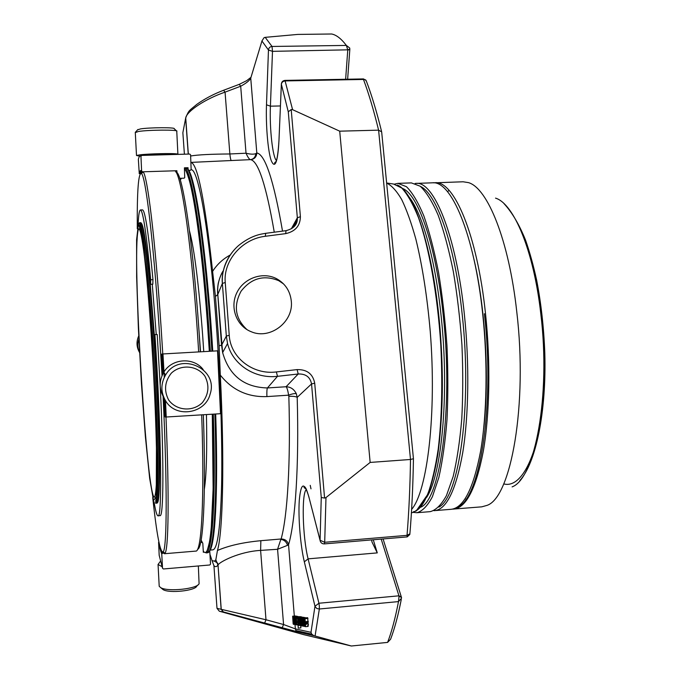 <?xml version="1.0" encoding="UTF-8"?>
<svg xmlns="http://www.w3.org/2000/svg" width="680" height="680" viewBox="0 0 680 680"><rect width="100%" height="100%" fill="white"/><g stroke="black" fill="none" stroke-linecap="round" stroke-linejoin="round"><path stroke-width="1.02" d="M176.511 130.883L174.191 128.715C175.737 127.305 149.481 127.432 140.513 128.911L137.615 129.82M168.597 399.916C163.812 390.532 164.704 381.625 171.275 373.209C181.042 363.894 197.319 365.398 204.944 376.219C209.653 385.577 208.743 394.442 202.232 402.798C192.567 412.072 176.324 410.728 168.597 399.916M161.933 588.659L163.098 589.619C169.056 593.495 195.092 590.801 196.758 586.168L197.94 584.928M176.876 131.223C178.695 129.642 148.691 129.812 138.465 131.469L135.303 132.6M165.835 401.208C160.658 392.581 160.582 383.834 165.606 374.977C179.189 351.007 218.883 368.262 210.145 394.026C205.513 413.618 176.214 418.498 165.835 401.208M138.745 335.911C136.204 341.572 136.459 347.08 139.528 352.444M159.145 585.089L159.205 586.288L160.675 587.622C167.45 592.025 197.234 588.948 199.087 583.703L198.347 565.964M177.361 154.003C173.825 153.127 148.444 153.706 139.689 154.87L136.501 155.49L139.901 156.188M163.906 397.673C158.967 389.257 158.941 380.766 163.82 372.19C171.904 358.292 193.681 356.915 203.184 369.554M138.907 339.175C137.351 343.749 137.581 348.219 139.595 352.597M160.438 561.255L158.057 564.485L161.908 566.601M137.606 233.503C137.964 230.444 138.422 228.879 138.983 228.828C140.369 229.585 142.231 238.807 144.389 256.267C147.314 281.341 150.518 320.773 152.966 362.652C154.743 394.706 155.898 423.257 156.434 448.307L156.306 484.729C155.873 492.108 155.236 496.264 154.394 497.199C147.101 497.998 132.821 269.926 137.606 233.503M155.609 503.175L156.663 503.089C160.667 506.744 159.672 423.988 153.816 337.212C149.337 269.093 143.446 220.983 140.565 222.708L139.51 222.751C142.341 221.025 148.18 269.144 152.651 337.28C158.499 424.065 159.545 506.829 155.609 503.175L156.621 492.379L157.063 475.159L156.247 427.397L151.725 337.475L155.431 406.036L157.037 463.462L156.264 496.544L153.553 500.59L149.659 478.371L145.393 436.73L141.44 383.826L138.371 327.896L136.646 277.1L136.603 239.708L138.448 223.746L142.052 235.331L146.829 275.578L151.716 337.493L148.971 299.923L143.284 243.55L140.828 228.556L139.51 222.751L138.831 223.601M140.131 173.842L141.678 171.309C141.244 170.587 140.445 171.385 139.264 173.706L138.363 159.469C139.077 156.34 139.944 155.278 140.947 156.281L141.737 155.422L189.737 154.045L190.587 154.844L191.139 169.473L190.349 170.323L188.955 170.365L187.969 169.473M140.947 156.281L141.619 171.003L142.486 171.81L176.876 170.739L176.962 172.839M179.698 178.33L183.999 178.194L184.722 177.667L184.416 167.824L188.029 167.714L188.105 169.566M188.394 170.043L188.955 170.365M162.189 375.267L161.041 354.705L161.976 354.008L217.532 350.846L220.516 413.703L165.231 417.07L164.033 412.717L163.285 396.661M209.729 550.732L210.536 564.111L209.788 564.986L163.379 568.973L162.52 568.242L159.18 555.279L158.593 542.292C159.681 547.842 160.726 551.625 161.746 553.648L163.455 553.053M161.746 553.656L162.52 568.242M200.668 542.462L201.952 542.36L202.793 543.09L203.345 552.321M154.029 501.738C155.533 510.994 156.859 515.678 157.989 515.788C162.375 519.919 161.364 429.7 154.921 334.585L154.3 337.28C160.081 422.841 161.101 504.934 157.191 502.579M141.151 223.159C143.14 223.899 145.732 239.827 148.929 270.938L150.586 284.291L152.821 284.189L152.957 279.659L150.714 279.76L150.586 284.291M150.714 279.76C146.455 233.707 143.03 210.443 140.429 209.95C139.315 210.188 138.542 214.99 138.1 224.349M154.453 336.608L149.362 273.326M156.247 334.517L152.278 284.214M152.957 279.659C148.656 233.623 145.163 210.367 142.486 209.873L140.429 209.95M140.012 225.182L139.995 225.675M155.754 500.216L155.831 500.692M157.989 515.788L160.038 515.627C163.54 517.276 164.033 463.021 160.25 387.039M160.157 385.118L157.199 334.466L154.921 334.585M162.027 375.649L159.069 326.714C153.23 238.841 145.579 176.511 141.499 173.587C138.422 172.236 137.011 190.604 137.275 228.718M152.711 497.505C156.808 535.389 160.31 553.486 163.208 551.777C166.957 548.428 167.399 484.883 163.081 396.287M162.775 353.931L161.024 326.255C155.1 237.532 147.28 174.718 143.072 171.887L142.987 171.793M142.043 171.683L141.194 173.315M162.936 552.092L164.373 553.733L164.976 553.299C168.504 549.822 169.362 496.672 165.996 417.24M174.76 170.807C181.381 172.304 192.661 251.022 198.662 351.909M201.688 414.927C204.655 498.738 201.535 552.338 195.806 551.097L164.373 553.733M175.941 172.159C182.571 170.484 194.242 249.135 200.345 351.815M203.354 414.817C206.193 496.026 203.175 548.803 197.6 549.262M197.812 314.67L200.532 351.806M189.507 231.004C194.352 249.22 198.721 283.841 202.623 334.875L203.745 351.62M206.448 414.622C207.145 450.687 206.448 475.567 204.34 489.252M223.321 270.81C218.96 277.738 217.124 285.6 217.796 294.414L222.632 352.58C229.185 375.547 244.12 387.337 267.444 387.949C266.925 388.934 266.747 391.816 266.909 396.593C247.8 397.29 232.262 390.116 220.303 375.088C224.663 460.53 222.947 532.236 217.456 550.486L215.84 559.75L214.481 561.178L212.016 560.575L213.936 565.717L216.996 608.337L219.325 611.21L303.679 634.644L351.348 646L387.591 642.404L390.592 639.234C394.545 628.898 398.106 615.63 401.285 599.446M215.84 559.75L217.931 565.054C216.673 566.916 215.347 567.137 213.936 565.717M234.736 249.279C225.769 259.275 221.646 270.666 222.36 283.45L217.77 294.525L215.45 296.454L219.121 345.754L220.303 375.088M225.242 282.514C223.125 260.763 242.114 238.858 265.327 236.283L265.659 233.325C261.315 234.115 251.863 234.915 238.791 245.352C226.032 256.36 221.034 273.377 222.377 283.424L226.329 336.107L227.545 343.51C232.492 364.327 254.728 379.1 277.5 376.32L276.352 371.934C252.722 375.046 230.401 357.433 229.236 335.291L225.242 282.514L222.377 283.424L226.329 336.107L221.595 345.21L219.121 345.754M183.005 134.631L182.861 132.736L185.716 117.819C186.983 111.069 205.734 98.702 225.063 92.14L240.695 86.224L239.241 84.354L246.653 80.673L250.588 77.639L250.742 78.157C249.543 80.58 246.194 83.275 240.695 86.224L246.024 153.213C247.775 157.148 249.228 159.29 250.401 159.647L190.868 162.401C197.574 163.498 204.816 199.827 212.602 271.397L215.45 296.454M212.016 560.575L210.069 554.702M190.63 155.992C197.888 154.768 210.97 154.096 229.857 153.969L246.024 153.213C250.35 154.317 253.623 154.453 255.85 153.637L256.802 152.949C256.555 156.868 254.524 159.112 250.716 159.672L250.401 159.647C253.555 159.18 255.374 157.173 255.85 153.637M212.602 271.397C216.963 264.512 222.827 259.054 230.189 255.025M217.456 550.486C228.658 545.615 243.125 542.351 260.856 540.693L260.61 550.392L265.99 619.76L216.996 608.337M260.856 540.693L281.129 538.985C285.175 539.078 287.657 541.016 288.55 544.782L287.538 545.317C286.45 541.858 284.214 539.886 280.832 539.402L277.576 549.279L260.61 550.392C239.181 551.633 219.819 561.808 218.025 564.902L221.119 609.127L223.533 612.102L219.325 611.21M227.545 343.51L222.632 352.589L221.561 345.236L217.77 294.525C217.345 291.44 217.523 287.666 218.28 283.203C219.844 277.202 221.535 273.02 223.363 270.64M191.063 169.821C198.058 167.501 209.448 230.511 216.24 323.323C220.481 380.528 222.462 441.898 221.621 484.508C220.49 527.374 217.566 549.159 212.831 549.856L210.129 550.086M209.533 546.779L208.803 545.3M187.535 174.811L188.088 173.256M296.335 393.762C294.967 393.295 292.383 393.762 288.6 395.173C287.852 390.379 287.011 387.575 286.067 386.75L298.214 374L297.109 369.597C307.046 369.418 312.911 373.949 314.712 383.214L311.55 383.928C310.19 377.043 305.745 373.728 298.214 374L277.5 376.32L267.444 387.949L286.067 386.75C290.675 386.886 294.1 389.224 296.335 393.762L297.194 397.383C296.029 396.517 293.25 396.168 288.839 396.338L288.6 395.173L266.909 396.593M223.575 90.27L225.063 92.14L229.857 153.969C230.274 158.023 230.767 160.225 231.319 160.565M239.181 84.371L223.626 90.245C213.613 94.087 204.714 98.761 196.936 104.278C189.066 110.942 189.057 109.667 185.716 117.819L188.309 153.689M287.538 545.317L277.576 549.279L283.569 624.529L265.99 619.76L264.656 623.033L296.863 631.644L295.927 630.547L297.857 631.95L282.2 627.793L283.569 624.529L295.366 628.889L295.927 630.547L311.686 634.125M293.497 616.327L293.896 623.067L294.168 616.428L294.576 624.367L294.312 623.016L294.066 624.435L293.658 622.897L293.403 624.308L293.139 623.798L292.629 616.19L293.361 623.203L293.301 616.292L296.047 616.08L293.301 616.292M296.964 618.409L296.888 616.862L296.964 618.409M298.265 628.133L297.491 616.956L298.265 628.133L300.875 627.887L300.679 624.104M295.911 622.183L296.633 623.322L296.327 618.145L295.757 619.429L296.021 616.548L296.871 622.421L296.565 624.928L295.911 622.183M301.197 624.359L300.892 617.312L301.673 620.398L300.815 618.732L301.784 625.285L301.546 625.923L301.104 625.133L300.824 623.22L301.597 624.317M302.014 623.441L302.778 624.759L302.039 621.52L302.082 617.5L302.872 620.611L302.014 618.928L302.982 625.515L302.745 626.161L302.294 625.362L302.014 623.441M305.379 622.973L304.835 623.305L305.295 625.506L305.728 624.206L305.354 626.679L304.598 622.854L304.274 618.018L304.606 619.106L304.938 617.942L305.379 622.973L308.074 622.718L307.572 623.84M303.144 618.571L303.425 617.703L303.739 618.163L304.368 623.985L304.011 626.416L303.127 621.605L304.053 621.766L303.535 618.868L303.093 620.491L303.144 618.571M299.438 617.976L299.71 617.125L300.016 617.576L300.288 625.668L299.421 620.95L300.322 621.112L299.812 618.264L299.396 619.862L299.438 617.976M299.081 622.846L298.962 625.413L298.24 621.707L297.925 617.024L298.24 618.069L298.537 616.938L299.175 620.568L298.469 622.14L298.63 623.858L298.894 624.274L299.565 622.803M295.622 619.667L295.435 624.707L294.618 616.947L294.856 616.361L295.162 616.803L295.622 619.667L296.514 619.582L295.962 619.608M265.327 236.283L285.71 233.631L286.008 230.673M293.828 226.865L297.373 219.019L297.339 217.778L300.407 216.691C300.212 225.82 295.307 231.472 285.71 233.631M297.78 34.416L331.636 34C336.345 34.884 341.25 38.692 346.358 45.424L349.673 47.974L349.843 49.147L347.76 49.836L346.358 45.424L272.034 46.461C269.9 46.699 268.71 47.889 268.464 50.023L272.493 51.348L272.034 46.461L265.192 37.349L297.78 34.416M251.345 76.168L261.995 40.842L264.095 37.638L265.192 37.349M349.834 49.283L349.681 48.008M413.44 458.889C412.998 485.919 411.817 510.892 409.896 533.8L407.031 535.347L324.7 542.283L325.983 497.565L324.572 498.075L321.257 497.488L320.076 540.379C320.56 542.7 321.963 543.881 324.292 543.906L324.7 542.283L320.076 540.251L308.805 496.621C304.087 481.279 300.909 482.613 299.26 500.616C298.146 517.752 300.45 545.717 304.325 561.833L315.07 606.619L316.88 608.549L319.345 609L319.337 605.99L318.92 603.245L314.976 606.279L310.998 632.315L311.703 634.117L313.837 635.664L351.348 646M381.2 539.104L399.05 596.164L401.472 597.448L401.531 598.154L398.497 601.596C395.267 618.341 391.629 631.941 387.591 642.404M261.995 40.842L250.742 78.157L256.802 152.949C265.183 154.419 273.76 180.472 282.523 231.124M281.367 83.81L281.367 84.278C281.724 82.288 283.024 81.166 285.277 80.92L363.469 79.45C368.679 93.287 373.719 110.185 378.599 130.16L381.684 131.894M325.983 497.565L370.149 462.434L339.711 131.172L292.596 109.684L291.201 109.54L288.286 111.809L281.367 84.278L278.945 141.023C277.5 163.064 274.873 169.456 271.082 160.208C267.835 150.28 265.752 124.899 266.492 104.797L268.464 50.023L262.004 41.081M293.089 621.427L293.548 621.384M295.375 616.097L292.629 616.19M292.817 616.216L295.366 615.978M294.576 624.367L294.066 624.435M294.168 616.428L296.726 616.19L293.973 616.394M299.719 616.743L296.888 616.862M297.118 616.896L299.719 616.649M297.695 616.99L300.101 616.709L297.491 616.956M296.021 616.548L298.868 616.675M296.098 622.132L296.65 622.081M301.019 623.16L301.478 623.118M301.639 622.625L302.387 622.548M301.461 621.851L302.115 621.784M300.917 620.296L301.452 620.245M300.892 617.312L303.815 617.329M302.659 622.064L303.152 622.013M302.115 620.5L302.651 620.449M302.668 620.662L303.238 620.602M302.082 617.5L305.048 617.55M302.209 623.381L302.676 623.339M304.835 623.305L307.53 623.05M308.074 622.718L307.64 617.687L304.938 617.942M305.532 622.54L308.244 622.285M307.343 618.477L307.624 617.687M304.274 618.018L304.861 617.967M305.728 624.206L308.431 623.942L308.091 626.424L307.606 625.6M308.431 623.942L305.49 624.036M303.425 617.703L306.382 617.806M303.314 620.67L304.173 620.593M303.127 621.605L304.257 621.494M299.71 617.125L302.583 617.151M299.608 620.033L300.433 619.956M299.421 620.95L300.509 620.848M298.469 622.14L299.498 622.047M298.971 621.817L299.481 621.775M297.925 617.024L298.477 616.972M294.865 616.361L297.67 616.386M291.286 301.045C293.837 321.87 270.019 340.051 251.209 331.721C236.436 326.026 229.619 307.334 236.835 292.749C243.797 278.043 262.863 271.328 276.734 278.791C285.294 283.637 290.148 291.048 291.286 301.045M339.711 131.172L378.599 130.16L410.499 459.476L413.44 458.719L381.675 131.971M370.149 462.434L410.499 459.476C410.082 486.854 408.926 512.15 407.031 535.347L407.201 536.902L409.844 534.471M381.505 131.189C376.686 111.698 371.688 95.157 366.537 81.575L365.559 79.841L363.469 79.45L363.511 78.931L366.137 80.418M399.05 596.164L398.497 601.596L319.345 609L315.07 635.995M304.325 561.833L308.108 558.858L377.273 552.891L372.002 542.045L371.603 539.912M308.805 496.621L320.339 541.433M209.083 551.454C215.007 547.944 218.339 494.173 215.696 414.018M212.746 351.118C206.703 249.866 194.573 170.68 187.102 168.657M213.307 414.171C216.18 499.486 212.389 554.132 205.998 552.899L207.374 552.781C213.843 554.013 217.719 499.366 214.871 414.069M211.913 351.161L210.026 323.119C203.481 232.849 192.856 169.592 186.107 167.773M433.653 182.844L463.106 181.781L468.41 182.614C487.517 187.825 508.997 240.329 516.774 311.839C527.833 404.77 510.986 497.802 486.948 505.401L481.763 506.838L452.387 509.15M466.735 500.055L465.91 499.231M448.222 191.148L448.944 190.23M473.917 259.165C485.52 308.448 489.532 378.437 483.659 428.723M433.908 510.68L451.137 509.312C463.607 507.926 473.416 488.614 480.565 451.375C486.948 414.511 487.892 362.245 482.673 313.65C474.419 234.498 451.137 180.251 432.395 182.818L415.123 183.439M434.732 510.646C446.658 509.294 455.991 489.974 462.731 452.676C468.741 415.743 469.506 363.35 464.389 314.619C456.288 235.246 433.857 180.829 415.947 183.379M394.451 184.127L397.945 183.353L411.375 182.903L420.223 186.235C426.326 192.023 432.31 201.696 438.183 215.245C443.862 230.928 448.902 249.704 453.331 271.567C457.249 294.78 460.113 319.226 461.933 344.913C463.063 370.634 463.012 395.25 461.779 418.761C459.892 440.98 457.019 460.207 453.186 476.442L446.454 495.567C441.379 504.789 435.973 510.144 430.253 511.64L416.857 512.729L413.296 512.363M397.945 183.353L406.462 186.702C412.344 192.517 418.124 202.215 423.81 215.798C429.309 231.523 434.205 250.342 438.515 272.255C442.34 295.528 445.154 320.034 446.964 345.772C448.112 371.543 448.12 396.21 446.981 419.773C445.213 442.025 442.502 461.287 438.838 477.538L432.412 496.68C427.541 505.903 422.356 511.25 416.857 512.729M386.639 183.073C391.578 185.402 396.576 190.85 401.633 199.427C406.649 209.805 411.4 223.074 415.879 239.232C422.416 265.88 427.201 296.675 430.262 331.636C436.789 413.754 427.414 491.274 411.621 509.396M310.233 485.35L310.99 488.844M283.62 283.968L278.791 280.712C263.908 274.626 251.328 278.128 241.06 291.219C233.257 305.898 235.237 318.699 247.001 329.63M170.034 154.215C162.529 153.867 154.317 154.096 145.401 154.904L145.239 154.921M189.737 154.045L141.737 155.422M139.188 173.425C139.868 170.706 140.675 169.898 141.619 171.003M181.432 178.27L180.26 180.047M162.97 353.914L164.288 377.366M165.469 400.639L166.234 417.24M163.072 373.464L161.976 354.008L163.072 373.473M164.364 398.667L165.223 417.052L164.373 398.675M161.687 554.005L158.593 542.419M200.999 540.838L201.952 542.36M201.127 540.133L202.343 542.436M162.444 553.137L161.891 551.777M188.207 153.689L185.64 118.142L186.507 115.906M184.373 153.799L182.861 132.736M223.533 612.102L264.656 623.033M250.716 159.672C258.341 161.321 266.195 185.504 274.269 232.203M288.839 396.338C290.802 462.256 287.427 516.562 281.129 538.985M276.352 371.934L297.109 369.597M227.502 343.332L226.338 336.082L229.236 335.291M313.837 635.664L297.857 631.95M292.596 109.684L284.962 80.401C282.744 80.665 281.537 81.94 281.35 84.235L278.945 141.023M288.286 111.809L297.339 217.778L291.329 228.794M291.201 109.54L300.407 216.691M310.998 632.315L295.366 628.889L294.993 624.351M321.257 497.488L311.55 383.928L297.194 397.383C299.157 465.74 295.375 521.866 288.55 544.782L294.321 616.029M324.572 498.075L314.712 383.214M293.769 621.664L294.219 621.622M296.803 624.333L297.865 624.231M296.421 617.44L296.913 617.398M301.784 625.285L302.269 625.235M301.342 618.077L301.818 618.027M302.982 625.515L303.569 625.464M302.541 618.264L303.186 618.205M305.592 621.69L308.303 621.435M305.286 618.673L307.989 618.409M305.014 625.073L305.473 625.031M303.841 618.502L304.325 618.46M300.109 617.908L300.628 617.865M298.63 623.858L299.064 623.815M299.175 620.568L300.475 620.449M298.877 617.644L299.481 617.585M295.162 616.803L295.876 616.735M347.76 49.836L272.493 51.348L270.419 106.173L266.492 104.797M349.843 49.308L347.743 50.243L345.635 79.263M306.399 489.515C301.401 492.906 302.549 537.208 308.108 558.858L318.92 603.245L398.947 595.816L401.412 597.091M278.953 140.522L278.927 140.972C278.043 158.55 275.893 163.812 274.881 163.625C274.15 163.31 274.661 162.52 276.411 161.254M280.423 105.953L270.419 106.173C269.458 128.452 272.663 157.59 276.514 160.65M306.315 489.09C304.139 487.875 303.484 487.11 304.334 486.787C305.328 486.531 306.816 489.846 308.805 496.74L309.077 497.802M377.273 552.891L373.269 539.767M184.714 167.816C191.386 169.635 201.926 232.917 208.454 323.204L210.341 351.254M184.467 169.073C191.063 173.561 201.153 236.113 207.459 323.433L209.321 351.305L207.459 323.425C202.98 259.454 195.109 202.224 190.357 184.373C188.19 175.771 186.226 170.553 184.45 168.708M205.998 552.899L206.465 551.675C206.737 550.358 206.499 554.506 209.661 541.271L211.208 529.159L213.129 488.673L212.296 414.239C215.466 507.917 210.579 562.215 203.278 551.063M503.71 483.888C521.704 488.92 539.452 454.172 543.728 394.57C548.097 335.113 537.149 262.395 519.477 227.248M495.524 198.126C513.791 203.532 533.766 250.699 540.812 313.905C550.851 395.93 534.998 478.822 512.1 486.888M434.928 182.733C453.798 180.166 477.215 234.387 485.494 313.497C490.722 362.075 489.753 414.315 483.31 451.18C476.102 488.401 466.225 507.713 453.671 509.108M484.406 313.718C495.133 407.43 479.562 500.777 457.121 507.229M438.872 507.11C459.195 496.961 472.319 405.603 462.256 315.044C455.158 245.718 436.849 193.774 420.461 186.422M420.521 507.28C440.291 500.276 453.339 408.476 443.351 316.472C436.262 245.607 418.022 193.46 402.212 188.351M426.615 497.412C441.856 474.521 449.438 393.669 441.218 316.905C435.506 260.219 422.493 213.86 409.385 197.455M413.262 511.827C430.083 509.09 443.972 450.219 442.195 370.192C440.538 290.224 423.215 212.032 405.195 191.718M386.631 182.996L393.507 184.017L401.752 188.029C407.422 194.157 412.981 204 418.447 217.549C429.105 247.528 437.563 294.627 440.802 345.058C442.688 383.681 441.83 418.361 438.226 449.089C435.412 467.662 431.868 482.851 427.592 494.666C423.002 504.331 418.081 510.272 412.82 512.49M137.912 129.489L135.507 132.115M163.098 589.619L160.675 587.622M135.278 132.243L136.501 155.49M176.766 131.342L177.888 153.986M165.606 374.977L163.82 372.19M159.205 586.288L158.057 564.485M141.015 155.048L141.194 155.652M163.208 551.777L164.976 553.299M141.499 173.587L143.072 171.887M214.481 561.178L217.549 563.014L218.025 564.902L221.221 609.152C224.051 612.765 218.569 610.504 232.212 614.329L282.217 627.793M265.659 233.325L285.991 230.673C293.471 228.744 297.262 224.825 297.373 218.926M292.417 228.064L297.373 219.019M293.913 624.257L293.437 624.291M297.891 624.81L296.565 624.937M297.764 622.293L296.871 622.379L297.764 622.285M297.772 622.395L296.871 622.481M297.764 622.234L296.863 622.319M302.447 625.829L301.572 625.914M303.739 626.059L302.77 626.152M305.422 626.679L308.065 626.424L305.447 626.663M308.074 626.433L305.379 626.688M304.283 618.111L303.748 618.179M305.056 626.314L304.019 626.408M300.713 617.508L300.007 617.567L300.713 617.5M300.704 617.525L300.016 617.593M301.24 625.583L300.288 625.668M301.172 616.692L298.537 616.938M300.016 625.319L298.996 625.413L300.007 625.303M296.31 624.623L295.443 624.707M401.243 596.674L383.07 538.942M284.962 80.401L363.511 78.922M324.292 543.906L407.201 536.902M347.633 79.22L349.817 49.538M519.885 480.471C535.712 463.225 546.542 412.437 544.808 353.124C543.838 327.607 541.119 303.288 536.648 280.177C533.435 265.498 529.745 252.186 525.589 240.236C519.299 224.629 512.1 212.415 503.99 203.609M397.375 185.045C414.842 191.896 434.087 252.909 440.3 331.925C443.555 376.32 442.569 420.793 437.835 454.359C435.183 470.177 431.962 483.327 428.171 493.799L416.092 511.122M412.377 512.575L411.417 512.839M276.734 278.791L278.791 280.712M296.599 222.7L295.332 222.751"/></g></svg>
